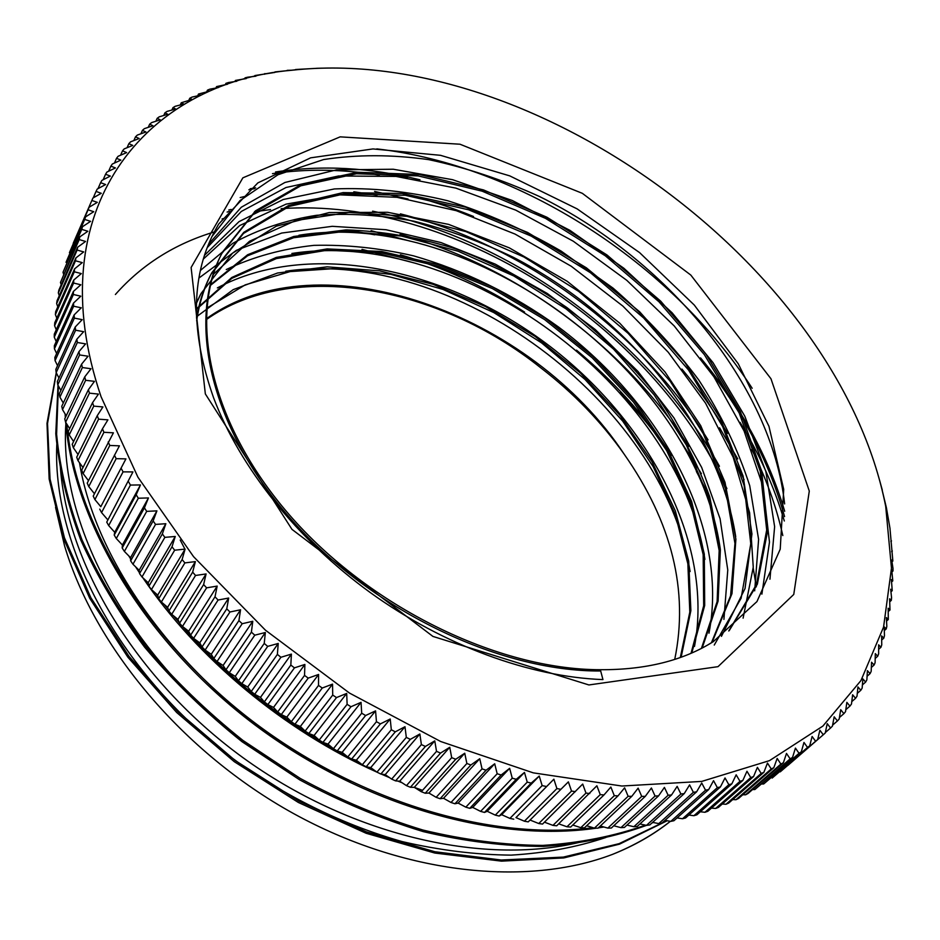 <?xml version="1.0" encoding="UTF-8"?>
<svg xmlns="http://www.w3.org/2000/svg" width="940" height="940" viewBox="0 0 940 940"><rect width="100%" height="100%" fill="white"/><g stroke="black" fill="none" stroke-linecap="round" stroke-linejoin="round"><path stroke-width="1.41" d="M707.891 644.875L713.437 641.515L756.959 601.577L780.224 549.195L783.713 489.376L768.943 426.302L738.3 363.851L694.272 305.042L639.588 252.613L577.113 208.868L509.715 175.862L440.531 155.323L372.969 148.931L310.623 157.838L257.842 182.9L218.714 224.002L213.709 233.038C190.75 278.029 190.703 332.936 213.58 397.761C239.7 466.992 296.887 539.313 370.243 592.541C443.751 645.557 529.819 676.882 602.951 679.596L600.355 669.715C645.651 669.938 683.345 660.55 713.46 641.538M205.343 393.93L191.114 267.5L242.861 177.836L340.151 136.852L459.989 144.22L582.354 193.334L690.806 275.067L770.965 378.75L809.293 491.068L793.76 594.444L718.019 666.66L588.91 684.955L432.929 636.415L291.964 529.361L205.343 393.93M55.554 507.365L64.555 545.788C94.658 646.826 182.701 752.376 293.621 813.593C404.717 874.705 527.152 886.996 612.633 854.331C634.359 845.671 653.606 834.65 670.396 821.302M671.078 455.583C656.061 433.434 639.047 412.495 620.059 392.744M416.255 263.482L362.006 249.359M275.538 171.985C321.703 164.841 369.855 167.449 419.992 179.81M700.547 357.893C740.52 405.798 768.568 456.911 784.689 511.254M376.822 148.896C520.079 165.182 670.667 262.683 752.188 388.291M206.142 319.718C292.587 258.288 438.428 285.901 540.994 367.998C573.541 393.038 601.283 421.766 624.195 454.196M206.154 318.919C320.681 236.281 531.652 313.796 624.184 454.196C671.982 522.44 688.832 590.849 674.732 659.41M354.827 759.826L357.893 761.365L353.416 759.485M191.231 636.415L189.199 633.854M612.633 854.331C634.265 845.577 653.511 834.567 670.361 821.302M701.393 473.666L678.327 437.5M410.545 241.251L371.112 230.676M56.365 372.992L47.529 423.517L50.043 479.048L64.449 537.821L90.886 597.758L129.074 656.449L177.754 711.486L235.106 760.448L298.92 801.091L366.447 831.877L434.797 851.722L501.255 860.018L563.377 857.092L619.096 843.662L666.812 820.679M719.441 466.264C649.728 340.315 512.382 239.418 372.604 211.159M231.228 209.456L228.796 209.972M58.398 385.917L56.6 434.257C59.89 468.355 68.326 503.476 81.921 539.654C98.406 575.973 119.709 611.564 145.841 646.438C174.558 680.325 206.917 711.65 242.931 740.414L300.26 778.449C340.491 800.198 381.393 817.4 422.988 830.055C464.313 840.008 504.24 845.13 542.768 845.413C579.945 842.957 614.173 836.201 645.451 825.156M737.747 458.92L719.582 427.818M408.031 199.022L374.602 191.431M255.668 187.871L250.158 188.74M66.74 423.999C75.705 521.559 144.043 637.144 250.04 719.229C356.284 801.186 489.834 841.03 593.046 827.705M599.426 826.824L601.952 826.448M784.324 520.983C774.337 487.167 759.579 454.29 740.05 422.354M407.455 177.813L380.818 172.102M155.77 593.399L158.061 596.454M164.253 604.467L168.448 609.719M173.23 615.547L179.376 622.797M182.736 626.651C222.04 671.16 267.9 709.218 320.352 740.814M323.184 742.494L332.243 747.723M338.894 751.424L345.121 754.785M57.023 440.602C50.29 543.813 119.897 676.612 238.854 762.928C289.931 798.73 345.826 825.661 402.214 841.606C439.65 850.289 475.946 854.789 511.113 855.13C545.177 853.097 576.772 847.21 605.889 837.481M709.747 496.943L696.387 471.481M374.766 234.812L347.26 229.889M65.941 422.741C57.328 537.739 150.377 692.498 294.255 774.936M756.336 586.83L753.21 568.113M726.89 488.589C651.608 324.347 452.081 196.554 281.166 208.657M270.532 209.585L254.493 211.712M223.72 218.48L222.04 218.973M79.489 462.727C98.747 580.567 210.56 717.455 350.726 781.493M744.081 479.706L733.247 457.392M376.987 195.191L353.839 191.772M244.541 196.519L240.194 197.553M165.746 605.724L168.143 608.838M173.876 616.076L179.352 622.727M182.525 626.475C228.303 679.679 283.128 722.954 347.001 756.312M353.088 759.403L359.362 762.493M369.89 767.463L371.547 768.215M782.809 535.577C776.334 506.472 765.982 477.802 751.741 449.543M379.29 175.122C342.325 169.118 306.722 168.624 272.483 173.653M56.236 372.734L47 423.341L49.15 479.001L63.356 537.997L89.688 598.204L127.864 657.189L176.673 712.485L234.26 761.67L298.344 802.466L366.165 833.275L434.809 853.038L501.502 861.146L563.765 857.938L619.53 844.144L667.2 820.749M58.01 385.212L55.789 433.669C58.915 467.92 67.186 503.241 80.605 539.63C96.973 576.185 118.287 611.999 144.56 647.084C173.383 681.23 205.883 712.79 242.074 741.742L299.778 779.906C340.292 801.702 381.464 818.94 423.282 831.618C464.83 841.441 504.933 846.364 543.614 846.388C580.944 843.756 615.242 836.753 646.497 825.367L639.917 823.957M651.784 823.111L653.183 822.488M65.107 413.941L65.33 417.607M65.706 422.365C73.755 520.819 142.328 638.084 249.852 721.074C357.459 803.806 492.983 843.286 596.489 828.152M598.31 827.893L603.927 827.012M128.827 555.939L130.578 558.818M135.583 566.797L139.437 572.707M142.798 577.712C197.071 657.918 283.539 730.439 377.105 772.222M381.311 774.102L389.583 777.674M397.796 781.058L402.109 782.773M414.164 787.344L422.518 790.317M694.495 646.426C714.306 542.145 648.048 419.593 546.128 343.453C444.232 267.43 308.661 239.254 217.351 287.899M708.971 633.207C729.381 528.48 661.877 404.376 558.63 327.085C513.17 294.338 464.795 270.591 413.494 255.833C379.584 248.019 346.378 244.529 313.901 245.363C282.235 248.771 253.013 256.832 226.246 269.557M723.918 619.378L727.772 570.016L720.075 518.727L701.663 467.415L673.898 417.806L637.966 371.429L595.279 329.576L547.245 293.456L495.286 264.14L441.001 242.567L386.058 229.736L332.267 226.317L281.706 233.05L236.481 250.263L198.975 278.017M754.679 590.837L758.604 539.384L749.721 485.651C737.994 449.414 720.992 414.164 698.69 379.889C673.816 346.684 645.275 316.099 613.056 288.11L561.168 251.109C524.438 229.807 486.65 213.028 447.828 200.784C408.923 191.337 371.124 187.389 334.429 188.94L283.21 199.515L239.018 221.64L204.544 255.269M769.942 579.193L774.63 526.659L765.853 471.516L744.774 416.138L713.002 362.629L672.135 312.82L623.866 268.252L569.981 230.382L512.23 200.479L452.622 179.704L393.261 169.235L336.473 169.87L284.914 182.478L241.275 207.258L208.633 244.118M211.993 236.516L240.041 200.537L277.97 174.746L323.619 159.553C357 154.418 392.062 154.454 428.816 159.659C465.911 167.555 502.747 179.822 539.302 196.437C666.072 258.759 771.458 383.955 784.63 503.922M207.246 247.608L241.275 211.476L286.007 187.507L338.576 175.98L396.081 176.426L455.9 188.129L515.707 210.113L573.306 241.228L626.757 280.308L674.227 325.945L713.871 376.74L744.092 431.002L763.08 486.826L769.484 542.074L761.894 594.139M203.393 259.017L239.77 225.506L286.113 204.121L339.387 194.827L396.974 197.318L456.264 210.678L515.026 234.06L571.215 266.243L622.868 306.088L668.246 352.241L705.576 403.201L733.224 457.357L749.627 512.735L753.257 567.173L743.105 618.156M200.455 270.414L232.838 243.296C258.077 229.383 285.995 220.054 316.604 215.295C348.164 213.004 380.7 214.99 414.223 221.229C447.839 229.677 480.951 241.733 513.581 257.407C626.51 315.84 718.642 426.454 735.715 536.67M298.943 235.258C471.351 207.293 695.565 372.804 720.298 549.242M291.87 253.471C461.188 227.198 677.963 386.469 704.906 559.37M285.748 271.214C452.645 246.985 662.782 401.791 690.101 571.543M680.313 657.507L689.807 612.093L687.868 563.836L675.366 514.803L653.218 466.71L622.727 421.132L585.056 379.478L541.616 342.912L493.794 312.573L443.057 289.461L391.017 274.386L339.422 268.264L290.108 271.589L245.187 284.879L206.753 308.191M180.21 540.03L185.004 549.265M691.041 653.288L703.672 605.771L703.167 554.612L690.407 502.172L666.718 450.683L633.442 402.026L592.235 357.823L544.636 319.6L492.431 288.58L437.441 266.043L381.605 252.93L327.132 250.228L276.36 258.582L231.863 278.334L196.343 309.448M701.416 648.4L717.114 601.659L719.17 550.499L708.525 497.53L686.329 444.984L654.158 394.906L613.491 349.046L566.103 308.907L513.687 275.913L458.132 251.227L401.451 236.058L345.791 231.275L293.644 237.726L247.549 255.797L210.302 285.513M711.404 642.807L730.591 595.772L734.951 543.39L725.398 488.506L703.32 433.775L670.302 381.405L628.167 333.383L578.711 291.424L523.956 257.019L465.935 231.616L406.903 216.341L349.316 212.405L295.853 220.501L249.547 241.228L213.333 274.363M200.279 294.925L196.448 302.938M714.247 645.063L741.12 598.204L750.778 543.79L744.127 485.534L722.719 426.654L688.527 370.007L643.677 318.002L590.485 272.764L531.288 236.14L468.672 209.832L405.352 195.297L344.44 193.851L289.238 206.412L243.507 233.414L210.936 274.421C204.027 287.617 199.221 302.163 196.507 318.026M728.759 630.975L756.512 584.41L766.699 529.972L760.284 471.375L738.817 411.978L704.366 354.639L659.081 301.881L605.313 255.797L545.482 218.35L482.149 191.172L418.136 175.897L356.507 173.736L300.776 185.814L254.552 212.464L221.863 253.447C187.095 318.766 208.704 424.856 288.991 516.929C368.985 608.991 498.329 671.724 600.731 670.995M681.136 657.213L690.877 610.624L688.703 561.145L675.331 510.855L651.996 461.657L619.918 415.269L580.485 373.086L535.189 336.45L485.487 306.522L433.07 284.315L379.643 270.861L327.096 266.843L277.558 273.011L233.202 289.649L196.472 316.804M691.793 652.971L704.695 605.419L704.295 554.095L691.652 501.502L667.882 449.825L634.559 400.969L593.163 356.636L545.4 318.249L493.007 287.182L437.781 264.575L381.781 251.509L327.144 248.912L276.278 257.419L231.804 277.476L196.343 308.861M702.18 648.001L718.09 601.189L720.357 549.971L709.712 496.825C696.857 461.235 678.715 426.924 655.274 393.895C629.4 362.123 599.967 333.359 566.973 307.627C532.498 283.962 496.402 264.692 458.661 249.805C420.532 237.714 382.98 231.076 346.014 229.9L293.75 236.481L247.631 254.74L210.478 284.75M712.109 642.373L731.978 593.669L735.891 539.207L724.987 482.279L700.723 425.691L665.015 371.958L619.754 323.196L567.137 281.26L509.28 247.843L448.591 224.378L387.586 212.287L329.106 212.581L276.301 226.176L232.439 253.236L201.089 293.456L196.448 303.279M721.45 636.345L745.044 588.499L751.953 533.955L743.117 476.11L720.169 418.112L684.955 362.57L639.67 311.81L586.407 267.841L527.575 232.427L465.547 207.164L403.06 193.476L343.041 192.618L288.768 205.425L243.789 232.345L211.723 272.894C204.238 287.334 199.221 303.338 196.648 320.881M729.217 630.611L757.346 584.198L767.851 529.761L761.67 471.14L740.356 411.603L705.987 354.122L660.702 301.164L606.911 254.916L546.974 217.258L483.548 189.939L419.381 174.476L357.647 172.243L301.728 184.216L255.457 210.877L222.639 251.873C188.035 317.05 209.456 422.706 289.297 514.756C369.009 606.735 497.824 669.75 600.355 669.715M707.162 366.988C744.139 414.058 769.942 463.925 784.559 516.589M248.842 189.809L254.67 188.588M401.075 193.241C425.456 198.939 449.602 206.694 473.537 216.494M681.923 369.079C699.09 389.583 714.294 411.015 727.548 433.363M227.128 212.064L229.501 211.406M400.416 213.862C522.781 244.623 641.198 331.491 708.043 439.897M115.385 294.502C141.846 264.598 174.946 243.695 214.684 231.816M400.052 234.307C514.486 265.48 623.995 345.803 688.761 446.382M579.205 842.405C482.02 865.752 349.445 835.002 242.614 757.405C135.865 679.62 67.081 564.047 60.301 466.487M400.393 254.728C443.739 267.665 485.122 286.771 524.543 312.056M576.49 350.138C612.445 380.136 643.254 413.964 668.892 451.611M69.642 428.593L65.612 422.224L85.646 380.289L94.47 381.358L88.383 389.724L68.221 431.554L69.231 434.938L89.441 393.155L98.442 394.095L92.555 402.661L72.216 444.338L73.355 447.745L93.753 406.115L102.918 406.938L97.243 415.691L76.704 457.204L77.985 460.635L98.583 419.17L107.912 419.851L102.46 428.793L81.71 470.129L83.12 473.584L103.929 432.294L113.411 432.823L87.22 483.113L88.76 486.568L109.792 445.454L119.427 445.842L93.225 496.109L94.905 499.575L116.172 458.661L125.937 458.885L100.791 506.695L94.905 499.575M63.297 403.037L59.901 397.138L79.606 354.944L88.055 356.225L81.58 364.191L61.758 406.291L62.51 409.617L82.367 367.552L91.004 368.727L84.729 376.893L64.743 418.864L65.612 422.224M58.962 377.974L56.177 372.628L75.611 330.21L83.66 331.679L76.845 339.211L57.317 381.558L57.787 384.812L77.35 342.501L85.611 343.876L78.96 351.619L59.291 393.848L59.901 397.138M56.635 353.511L54.426 348.799L73.626 306.217L81.275 307.815L74.119 314.935L54.849 357.459L55.061 360.619L74.366 318.12L82.215 319.647L75.235 326.979L55.836 369.42L56.177 372.628M56.271 329.752L54.591 325.769L73.602 283.046L80.828 284.773L73.391 291.447L54.309 334.123L54.273 337.178L73.379 294.514L80.805 296.182L73.508 303.079L54.344 345.697L54.426 348.799M57.81 306.804L56.635 303.62L75.494 260.803L82.273 262.613L74.589 268.852L55.672 311.645L55.39 314.583L74.319 271.801L81.322 273.575L73.755 280.038L54.755 322.772L54.591 325.769M61.206 284.75L60.466 282.458L79.219 239.583L85.552 241.451L77.644 247.255L58.856 290.108L58.327 292.916L77.127 250.064L83.695 251.908L75.882 257.924L57.035 300.753L56.635 303.62M91.862 200.455L73.214 243.319L91.862 200.455L97.302 202.358L89.041 207.293L69.419 252.684L88.078 209.808L93.742 211.712L85.563 216.858L66.023 262.33L84.706 219.443L90.593 221.346L82.485 226.704L63.027 272.259L81.745 229.372L87.855 231.263L79.841 236.845L60.466 282.458M98.019 188.623L100.615 182.666L105.609 184.546L97.231 189.058L96.044 191.408L101.262 193.299L92.942 198.023L91.979 200.185M108.641 171.221L110.873 166.121L115.42 167.943L106.937 172.043L105.562 174.241L110.333 176.086L101.896 180.398L100.615 182.666M120.602 155.206L122.529 150.835L126.642 152.597L118.088 156.299L116.525 158.32L120.861 160.117L112.342 164.018L110.873 166.121M133.844 140.577L135.489 136.852L139.179 138.521L130.59 141.834L128.851 143.679L132.752 145.406L124.174 148.908L122.529 150.835M148.25 127.335L149.672 124.174L152.938 125.737L144.325 128.674L142.434 130.355L145.912 131.964L137.31 135.09L135.489 136.852M163.76 115.467L164.958 112.812L167.814 114.257L159.224 116.83L157.18 118.323L160.235 119.838L151.634 122.588L149.672 124.174M180.257 104.963L181.267 102.766L183.735 104.07L175.169 106.302L172.995 107.618L175.651 108.993L167.073 111.402L164.958 112.812M197.67 95.821L198.516 94.023L200.596 95.175L192.077 97.079L189.786 98.23L192.054 99.464L181.267 102.766M215.918 88.019L216.588 86.586L218.303 87.585L209.867 89.171L207.458 90.146L209.35 91.215L198.516 94.023M234.883 81.545L235.423 80.441L236.774 81.251L228.432 82.544L225.917 83.355L227.445 84.259L216.588 86.586M254.517 76.363L254.905 75.552L255.927 76.187L247.678 77.198L245.082 77.844L246.268 78.572L235.423 80.441M274.715 72.451L254.905 75.552M295.924 69.76L274.974 71.922M316.627 68.338L295.548 69.513M568.371 781.868L528.221 821.877L568.371 781.868L571.532 791.069L538.749 823.534L542.545 824.075L582.706 784.066L585.984 793.09L552.955 825.379L556.703 825.802L596.877 785.781L600.249 794.629L566.973 826.765L570.674 827.047L603.997 794.946L610.847 787.039L614.302 795.687L580.814 827.67L584.457 827.834L618.003 795.886L624.607 787.814L628.143 796.274L594.433 828.128L598.016 828.164L631.774 796.345L638.131 788.143L641.726 796.391L607.827 828.105L611.341 828.034L645.298 796.345L651.408 788.002L655.062 796.051L620.964 827.647L624.418 827.447L658.564 795.875L664.416 787.414L668.129 795.252L633.854 826.73L637.238 826.413L671.548 794.958L677.152 786.38L680.901 794.006L646.462 825.379L649.775 824.944L684.25 793.595L689.596 784.9L693.368 792.314L658.787 823.593L662.007 823.041L696.634 791.797L701.722 783.008L705.529 790.199L670.808 821.372L673.945 820.714L708.701 789.565L713.542 780.682L717.349 787.65L682.511 818.752L685.566 817.976L720.44 786.909L725.022 777.944L728.841 784.7L693.896 815.709L696.857 814.839L731.837 783.843L736.173 774.807L739.98 781.34L704.941 812.278L707.82 811.302L742.882 780.376L746.971 771.27L750.766 777.58L715.634 808.459L718.418 807.389L753.575 776.522L757.405 767.357L761.177 773.456L725.986 804.264L728.676 803.089L763.891 772.292L767.475 763.068L771.223 768.943L735.973 799.717L738.558 798.436L773.82 767.686L777.18 758.427L780.882 764.079L745.584 794.805L748.076 793.442L783.384 762.728L786.498 753.434L790.152 758.862L754.82 789.553L792.549 757.417L795.428 748.099L799.035 753.316L763.691 783.96L801.327 751.789L803.97 742.447L807.519 747.441L772.163 778.062L809.704 745.831L812.113 736.478L815.603 741.261L780.247 771.857L817.683 739.568L819.868 730.204L823.275 734.775L825.25 733L827.224 723.647L830.561 728.007L832.417 726.162L834.168 716.809L837.423 720.957L839.185 719.041L840.712 709.712L843.885 713.648L845.53 711.674L846.858 702.356L849.936 706.093L851.476 704.048L852.604 694.766L855.576 698.303L857.01 696.199L857.938 686.94L860.817 690.289L862.144 688.127L862.873 678.903L865.646 682.064L866.868 679.843L867.409 670.667L870.076 673.627L871.18 671.36L871.545 662.23L874.106 665.015L875.105 662.688L875.293 653.617L877.725 656.214L878.63 653.852L878.641 644.84L880.956 647.261L881.755 644.852L881.602 635.898L883.8 638.143L884.481 635.698L884.176 626.816L886.244 628.895L886.831 626.404L886.361 617.592L888.3 619.507L888.171 608.239L889.992 610.001L889.604 598.78L891.296 600.378L891.578 597.805L890.673 589.216L892.225 590.661L891.379 579.557L892.789 580.861L891.719 569.816L893 570.968L892.988 568.324L891.696 560.005L892.847 561.015L889.945 528.115L886.408 507.788L882.167 490.234M892.342 550.993L891.614 551.686M893 570.968L892.001 571.896M892.225 590.661L890.956 591.836M889.992 610.001L888.394 611.435M886.244 628.895L884.305 630.623M880.956 647.261L878.641 649.317M874.106 665.015L871.345 667.447M865.646 682.064L862.403 684.908M855.576 698.303L851.769 701.616M843.885 713.648L839.432 717.514M830.561 728.007L825.355 732.507M763.691 783.96L761.941 783.995M745.584 794.805L742.812 794.735M725.986 804.264L722.249 804.017M704.941 812.278L700.323 811.772M682.511 818.752L677.07 817.918M658.787 823.593L652.595 822.371M633.854 826.73L626.98 825.085M607.827 828.105L600.331 825.978M580.814 827.67L573.024 825.109M552.955 825.379L545.047 822.406M515.954 817.612L553.871 779.201L515.954 817.612L524.391 821.207L556.903 788.578L553.871 779.201M487.214 811.279L484.511 812.43L516.248 779.295L524.473 772.433L487.214 811.279L495.298 815.133L527.246 782.139L524.473 772.433M458.144 803.089L454.937 803.77L486.074 770.224L494.71 763.774L458.144 803.089L465.817 807.166L497.178 773.773L494.71 763.774M428.922 793.043L425.244 793.243L455.724 759.261L464.748 753.234L428.922 793.043L436.148 797.32L466.875 763.503L464.748 753.234M399.723 781.211L395.587 780.882L425.397 746.442L434.774 740.873L399.723 781.211L406.456 785.629L436.524 751.354L434.774 740.873M370.724 767.616L366.189 766.758L395.294 731.837L404.987 726.726L370.724 767.616L376.94 772.139L406.315 737.395L404.987 726.726M342.125 752.341L337.202 750.931L365.601 715.516L375.565 710.875L342.125 752.341L347.777 756.935L376.447 721.697L375.565 710.875M314.089 735.48L308.837 733.505L336.52 697.574L346.696 693.426L314.089 735.48L319.165 740.086L347.119 704.342L346.696 693.426M286.817 717.126L281.283 714.576L308.238 678.116L318.589 674.462L286.817 717.126L291.294 721.697L318.519 685.425L318.589 674.462M260.474 697.386L254.693 694.272L280.931 657.272L291.412 654.111L260.474 697.386L264.328 701.886L290.824 665.073L291.412 654.111M235.235 676.389L229.266 672.723L254.787 635.182L265.35 632.502L235.235 676.389L238.454 680.772L264.234 643.43L265.35 632.502M211.253 654.287L205.132 650.057L229.959 611.987L240.558 609.778L211.253 654.287L213.827 658.493L238.913 620.623L240.558 609.778M188.658 631.21L182.466 626.428L206.612 587.841L217.187 586.09L188.658 631.21L190.608 635.205L215.001 596.806L217.187 586.09M167.602 607.311L161.375 602.011L184.875 562.907L195.379 561.603L167.602 607.311L168.918 611.059L192.665 572.143L195.379 561.603M148.203 582.753L141.987 576.948L164.864 537.363L175.251 536.47L148.203 582.753L148.896 586.219L172.008 546.798L175.251 536.47M130.542 557.69L124.386 551.416L146.699 511.36L156.921 510.866L130.542 557.69L130.637 560.839L153.15 520.936L156.921 510.866M114.715 532.287L108.676 525.566L130.437 485.064L140.46 484.946L114.715 532.287L114.222 535.083L136.183 494.734L140.46 484.946M125.937 458.885L100.791 506.695M88.466 480.646L83.12 473.584M78.044 454.514L73.355 447.745M83.002 467.556L77.985 460.635M94.447 493.747L88.76 486.568M107.513 519.503L101.544 512.582L123.058 471.868L132.951 471.915L106.737 522.123L132.951 471.915M122.4 545.024L116.29 538.526L138.321 498.235L148.45 497.93L122.4 545.024L122.188 547.996L144.419 507.87L148.45 497.93M139.155 570.274L132.951 564.235L155.547 524.403L165.851 523.721L139.155 570.274L139.543 573.576L162.35 533.92L165.851 523.721M157.697 595.102L151.458 589.556L174.652 550.206L185.098 549.101L157.697 595.102L158.696 598.71L182.113 559.547L185.098 549.101M177.93 619.354L171.714 614.314L195.532 575.468L206.083 573.941L177.93 619.354L179.564 623.232L203.628 584.574L206.083 573.941M199.774 642.854L193.605 638.354L218.092 600.026L228.679 598.04L199.774 642.854L202.03 646.967L226.775 608.826L228.679 598.04M223.074 665.473L217.023 661.513L242.203 623.714L252.778 621.269L223.074 665.473L225.976 669.762L251.403 632.162L252.778 621.269M247.714 687.034L241.827 683.639L267.7 646.379L278.228 643.454L247.714 687.034L251.25 691.476L277.382 654.405L278.228 643.454M273.517 707.42L267.853 704.589L294.455 667.858L304.877 664.451L273.517 707.42L277.688 711.956L304.548 675.425L304.877 664.451M300.353 726.479L294.949 724.223L322.267 688.021L332.537 684.12L300.353 726.479L305.124 731.073L332.713 695.071L332.537 684.12M328.025 744.104L322.937 742.412L350.973 706.739L361.042 702.345L328.025 744.104L333.395 748.71L361.7 713.213L361.042 702.345M356.366 760.19L351.63 759.05L380.395 723.882L390.218 719.006L356.366 760.19L362.299 764.749L391.322 729.757L390.218 719.006M385.189 774.619L380.841 774.031L410.31 739.357L419.851 734.011L385.189 774.619L391.663 779.107L421.39 744.598L419.851 734.011M414.305 787.344L410.392 787.285L440.555 753.081L449.755 747.277L414.305 787.344L421.296 791.703L451.694 757.664L449.755 747.277M443.539 798.295L440.096 798.73L470.905 764.972L479.741 758.733L443.539 798.295L451 802.478L482.044 768.873L479.741 758.733M472.714 807.413L469.753 808.33L501.196 774.995L509.633 768.332L472.714 807.413L480.599 811.385L512.253 778.191L509.633 768.332M501.643 814.686L499.187 816.049L531.218 783.102L539.231 776.052L501.643 814.686L509.903 818.411L542.145 785.605L539.231 776.052M538.749 823.534L530.148 820.08M566.973 826.765L559.124 823.992M594.433 828.128L586.725 825.766M620.964 827.647L613.773 825.766M670.808 821.372L664.98 820.361M693.896 815.709L688.856 815.05M715.634 808.459L711.451 808.095M735.973 799.717L732.707 799.564M754.82 789.553L752.552 789.541M823.275 734.775L787.943 765.36M837.423 720.957L832.617 725.128M849.936 706.093L845.824 709.677M860.817 690.289L857.303 693.356M870.076 673.627L867.08 676.26M877.725 656.214L875.199 658.458M883.8 638.143L881.673 640.046M888.3 619.507L886.549 621.093M891.296 600.378L889.863 601.682M892.789 580.861L891.661 581.895M892.847 561.015L891.99 561.814M891.496 540.923L890.885 541.511M882.296 490.104L879.488 479.929M322.15 68.162L316.545 68.303M264.551 74.248L264.88 73.579M244.623 78.796L245.082 77.844M225.318 84.623L225.917 83.355M206.694 91.756L207.458 90.146M188.858 100.228L189.786 98.23M171.891 110.05L172.995 107.618M155.875 121.225L157.18 118.323M140.906 133.786L142.434 130.355M127.065 147.721L128.851 143.679M114.457 163.043L116.525 158.32M103.153 179.751L105.562 174.241M93.248 197.846L96.044 191.408M63.568 274.069L63.027 272.259M59.279 295.665L58.327 292.916M56.8 318.178L55.39 314.583M56.212 341.537L54.273 337.178M57.551 365.66L55.061 360.619M60.877 390.429L57.787 384.812M66.211 415.762L62.51 409.617M73.59 441.518L69.231 434.938M98.583 419.17L97.243 415.691M93.753 406.115L92.555 402.661M109.792 445.454L108.182 441.953M103.929 432.294L102.46 428.793M101.544 512.582L99.734 509.116M123.058 471.868L121.178 468.355M116.172 458.661L114.421 455.148M116.29 538.526L114.222 535.083M138.321 498.235L136.183 494.734M130.437 485.064L128.428 481.562M108.676 525.566L106.737 522.123M132.951 564.235L130.637 560.839M155.547 524.403L153.15 520.936M146.699 511.36L144.419 507.87M124.386 551.416L122.188 547.996M151.458 589.556L148.896 586.219M174.652 550.206L172.008 546.798M164.864 537.363L162.35 533.92M141.987 576.948L139.543 573.576M171.714 614.314L168.918 611.059M195.532 575.468L192.665 572.143M184.875 562.907L182.113 559.547M161.375 602.011L158.696 598.71M193.605 638.354L190.608 635.205M218.092 600.026L215.001 596.806M206.612 587.841L203.628 584.574M182.466 626.428L179.564 623.232M217.023 661.513L213.827 658.493M242.203 623.714L238.913 620.623M229.959 611.987L226.775 608.826M205.132 650.057L202.03 646.967M241.827 683.639L238.454 680.772M267.7 646.379L264.234 643.43M254.787 635.182L251.403 632.162M229.266 672.723L225.976 669.762M267.853 704.589L264.328 701.886M294.455 667.858L290.824 665.073M280.931 657.272L277.382 654.405M254.693 694.272L251.25 691.476M294.949 724.223L291.294 721.697M322.267 688.021L318.519 685.425M308.238 678.116L304.548 675.425M281.283 714.576L277.688 711.956M322.937 742.412L319.165 740.086M350.973 706.739L347.119 704.342M336.52 697.574L332.713 695.071M308.837 733.505L305.124 731.073M351.63 759.05L347.777 756.935M380.395 723.882L376.447 721.697M365.601 715.516L361.7 713.213M337.202 750.931L333.395 748.71M380.841 774.031L376.94 772.139M410.31 739.357L406.315 737.395M395.294 731.837L391.322 729.757M366.189 766.758L362.299 764.749M410.392 787.285L406.456 785.629M440.555 753.081L436.524 751.354M425.397 746.442L421.39 744.598M395.587 780.882L391.663 779.107M440.096 798.73L436.148 797.32M470.905 764.972L466.875 763.503M455.724 759.261L451.694 757.664M425.244 793.243L421.296 791.703M469.753 808.33L465.817 807.166M501.196 774.995L497.178 773.773M486.074 770.224L482.044 768.873M454.937 803.77L451 802.478M499.187 816.049L495.298 815.133M531.218 783.102L527.246 782.139M516.248 779.295L512.253 778.191M484.511 812.43L480.599 811.385M528.221 821.877L524.391 821.207M560.804 789.295L556.903 788.578M546.081 786.439L542.145 785.605M513.769 819.198L509.903 818.411M589.791 793.548L585.984 793.09M575.386 791.656L571.532 791.069M618.003 795.886L614.302 795.687M603.997 794.946L600.249 794.629M645.298 796.345L641.726 796.391M631.774 796.345L628.143 796.274M671.548 794.958L668.129 795.252M658.564 795.875L655.062 796.051M696.634 791.797L693.368 792.314M684.25 793.595L680.901 794.006M720.44 786.909L717.349 787.65M708.701 789.565L705.529 790.199M742.882 780.376L739.98 781.34M731.837 783.843L728.841 784.7M763.891 772.292L761.177 773.456M753.575 776.522L750.766 777.58M783.384 762.728L780.882 764.079M773.82 767.686L771.223 768.943M801.327 751.789L799.035 753.316M792.549 757.417L790.152 758.862M817.683 739.568L815.603 741.261M809.704 745.831L807.519 747.441M88.078 209.808L89.041 207.293M81.745 229.372L82.485 226.704M84.706 219.443L85.563 216.858M77.127 250.064L77.644 247.255M79.219 239.583L79.841 236.845M74.319 271.801L74.589 268.852M75.494 260.803L75.882 257.924M73.379 294.514L73.391 291.447M73.602 283.046L73.755 280.038M74.366 318.12L74.119 314.935M73.626 306.217L73.508 303.079M77.35 342.501L76.845 339.211M75.611 330.21L75.235 326.979M82.367 367.552L81.58 364.191M79.606 354.944L78.96 351.619M89.441 393.155L88.383 389.724M85.646 380.289L84.729 376.893M101.073 396.727C37.106 208.668 146.523 82.356 292.293 70.206C534.625 43.51 838.88 267.16 885.715 506.425L891.473 568.171L883.577 627.039L860.934 680.584L822.888 726.08L769.496 760.625L701.745 781.41L621.857 786.028L533.274 772.856L440.684 741.507L349.515 693.086L265.421 630.164L193.558 556.656L137.945 477.226L101.073 396.727M210.936 274.421L211.723 272.894M221.84 253.436L222.639 251.873M292.293 70.206L287.205 70.335M885.715 506.425L886.855 510.42"/></g></svg>
